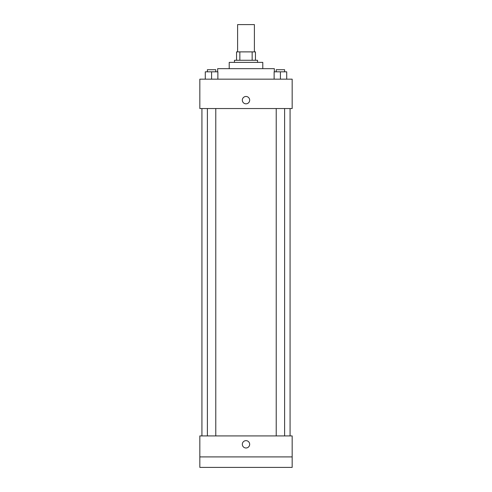 <?xml version="1.0" encoding="UTF-8"?>
<svg xmlns="http://www.w3.org/2000/svg" width="492" height="492" viewBox="0 0 492 492"><rect width="100%" height="100%" fill="white"/><g stroke="black" fill="none" stroke-linecap="round" stroke-linejoin="round"><path stroke-width="0.74" d="M254.395 51.881L254.395 24.6L237.605 24.6L237.605 51.881M239.844 60.276L239.844 51.881L236.554 51.881L236.554 60.276L236.554 51.881M239.844 51.881L255.446 51.881L255.446 60.276M252.156 60.276L252.156 51.881M234.456 62.373L234.456 60.276L257.544 60.276L257.544 62.373M229.21 68.671L229.21 62.373L262.789 62.373L262.789 68.671M217.667 71.82L217.667 68.671L274.333 68.671L274.333 71.82M199.832 79.163L292.168 79.163L292.168 108.541L199.832 108.541L199.832 79.163M246 103.824A3.672 3.672 0 0 1 242.82 98.314A3.672 3.672 0 0 1 249.18 98.314A3.672 3.672 0 0 1 246 103.824M199.832 435.924L292.168 435.924L292.168 467.4L199.832 467.4L199.832 435.924M246 447.991A3.672 3.672 0 0 1 242.82 442.48A3.672 3.672 0 0 1 249.18 442.48A3.672 3.672 0 0 1 246 447.991M199.832 456.908L292.168 456.908M274.124 79.163L274.124 71.82L286.713 71.82L286.713 79.163L286.713 71.82M280.415 79.163L280.415 71.82M284.616 71.82L284.616 69.716L276.221 69.716L276.221 71.82M205.287 79.163L205.287 71.82L217.876 71.82L217.876 79.163L217.876 71.82M211.585 79.163L211.585 71.82M215.779 71.82L215.779 69.716L207.384 69.716L207.384 71.82M290.071 435.924L290.071 108.541M201.929 435.924L201.929 108.541M276.221 108.541L276.221 435.924M284.616 108.541L284.616 435.924M215.779 435.924L215.779 108.541M207.384 435.924L207.384 108.541"/></g></svg>
